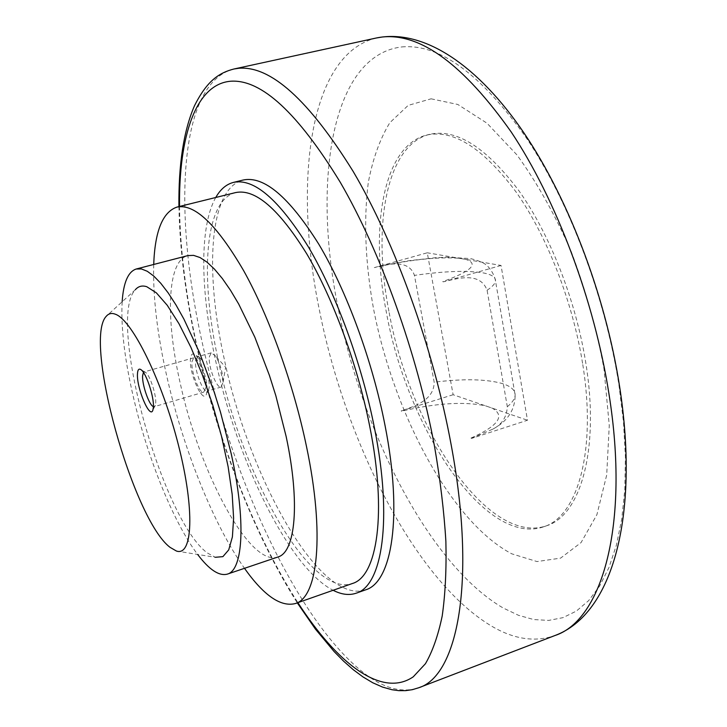 <?xml version="1.0" encoding="UTF-8"?>
<svg xmlns="http://www.w3.org/2000/svg" width="727" height="727" viewBox="0 0 727 727"><rect width="100%" height="100%" fill="white"/><g stroke="black" fill="none" stroke-linecap="round" stroke-linejoin="round"><path stroke-width="0.55" stroke-dasharray="3.63 2.73" d="M153.715 264.464C152.834 296.725 157.241 334.229 166.946 376.959C183.195 448.614 213.356 524.521 244.49 568.314M235.521 192.6C203.942 200.425 199.943 278.695 218.636 362.119C242.345 475.731 309.684 598.139 352.313 583.536M277.896 557.009C249.534 567.178 199.543 472.414 180.314 383.638C165.429 319.026 166.901 260.775 187.857 255.595M122.154 301.76C120.818 327.314 124.571 359.138 133.414 397.215C147.463 457.71 173.517 522.64 197.635 554.447M176.416 551.03L215.265 557.291L207.459 553.02C162.494 520.905 106.66 319.489 135.331 289.719L106.287 316.263M401.895 46.928C439.281 43.565 480.756 73.881 526.33 137.876C569.277 201.833 605.291 296.907 618.941 385.083L623.475 421.942L625.42 456.956L624.811 489.507L621.749 519.06L616.387 545.195L608.935 567.614L599.611 586.116L588.661 600.611L576.357 611.098L562.943 617.659L548.676 620.413L533.8 619.568L518.515 615.315L503.029 607.917C429.493 564.988 362.619 433.41 338.146 308.03C312.446 183.349 330.594 55.207 401.895 46.928M431.111 98.817L457.801 104.47L486.981 123.19L516.942 154.896C536.726 182.132 554.746 214.165 571.004 251.006C585.598 289.619 596.594 328.922 603.992 368.916L609.262 425.449L606.7 475.013L596.912 514.661L581.064 542.587L560.581 558.136L536.989 561.562L511.735 553.81C450.885 521.713 393.78 413.745 373.487 308.584C365.281 262.801 363.536 220.835 368.262 182.686C372.742 158.986 379.921 139.002 389.79 122.754L408.165 105.388L431.111 98.817M582.572 363.309C572.622 301.287 546.74 235.303 515.916 191.764C483.128 148.072 453.403 129.17 426.74 135.049C383.129 145.745 369.607 227.324 386.31 311.938C406.647 427.212 485.082 547.14 543.76 526.766C577.601 516.524 596.94 450.486 582.572 363.309M388.909 311.192C372.242 226.624 385.91 145.064 429.666 134.331C456.411 128.434 486.199 147.299 519.042 190.937C549.903 234.421 575.793 300.342 585.698 362.319C600.02 449.44 580.546 515.479 546.604 525.757C487.726 546.213 409.183 426.404 388.909 311.192M215.755 197.499C199.044 226.888 200.534 292.39 215.665 360.846C237.075 460.564 288.792 567.587 333.102 590.279M365.517 589.879C319.735 605.455 248.77 477.176 224.125 358.429C204.632 271.071 209.131 188.447 243.082 180.042M471.687 438.372L470.978 438.099L471.687 438.372L527.484 420.233L501.048 265.455L459.119 258.249C437.281 256.686 409.01 259.812 374.314 267.609L381.139 265.755C392.907 263.274 409.574 261.02 414.445 275.388L434.183 382.184C434.046 400.304 414.699 406.157 401.14 410.919L401.74 411.191L401.14 410.919M209.358 356.757L211.23 352.831L215.537 356.003C220.29 364.045 222.816 372.733 223.107 382.066L221.172 387.037C216.837 389.072 208.04 366.472 209.358 356.757M209.14 387.364L208.731 389.427L207.368 391.09C203.151 393.089 194.391 370.397 195.59 360.683L197.39 356.766L199.425 357.448C204.096 360.719 210.203 379.503 209.14 387.364M206.977 391.417L206.486 393.925C203.269 405.166 188.793 373.133 190.483 358.82C190.956 354.258 192.501 352.931 195.118 354.84C200.779 358.811 208.267 381.839 206.977 391.417M143.428 372.406L144.091 371.924L145.718 372.478C150.007 375.441 156.405 394.979 155.696 403.003L155.305 405.339L154.233 406.675L153.415 406.611M205.468 388.436L203.724 392.153C199.543 394.152 190.792 371.433 191.955 361.719L193.727 357.802C197.871 355.703 206.786 378.876 205.468 388.436M374.314 267.609L427.276 252.787L453.13 394.725L527.484 420.233M471.678 438.326L492.879 429.112C501.93 424.523 506.746 417.053 507.319 406.72L487.09 290.227C480.111 271.889 458.701 278.068 443.443 281.822L442.734 281.622C471.378 271.189 479.102 263.783 465.889 259.412L427.276 252.787M470.978 438.099C498.522 425.713 505.565 415.708 492.088 408.092L485.263 405.748C463.417 401.368 435.573 403.185 401.74 411.191M501.048 265.455L443.443 281.822M453.13 394.725L401.15 410.964M443.434 281.767L442.734 281.622M233.994 68.992C177.733 82.969 173.317 214.747 202.497 343.798C231.722 477.157 296.707 619.84 363.155 672.42C383.356 688.333 401.913 693.44 418.834 687.724M179.524 206.459C180.123 249.934 186.012 296.852 197.199 347.206C217.746 439.69 254.668 535.445 297.888 602.656M376.45 37.968C308.166 54.361 293.335 184.64 319.544 310.829C345.443 441.234 414.026 578.438 489.771 625.02C512.789 639.124 534.527 642.632 554.965 635.525M507.319 406.72C512.344 402.549 514.952 398.687 515.143 395.143C515.225 390.117 510.908 386.246 502.212 383.529C486.118 379.031 463.435 378.585 434.183 382.184M487.09 290.227C492.352 286.792 495.151 283.721 495.505 281.013C495.805 277.187 491.625 274.47 482.973 272.861C466.934 270.29 444.088 271.126 414.445 275.388M178.915 206.613C179.723 250.215 185.667 296.907 196.744 346.688C217.3 439.144 253.85 534.499 297.288 602.865M429.666 134.331L426.74 135.049M223.107 382.066L225.624 367.217L215.537 356.003M221.172 387.037L207.368 391.09M208.731 389.427L206.486 393.925M203.724 392.153L154.233 406.675M155.305 405.339L152.924 409.983M145.718 372.478L141.202 369.825M193.727 357.802L144.091 371.924M199.425 357.448L195.118 354.84M211.23 352.831L197.39 356.766M492.879 429.112C507.591 421.26 515.016 409.937 515.143 395.143L495.505 281.013C494.151 272.398 486.817 264.864 485.8 264.692C483.546 262.647 478.493 260.62 470.642 258.603L446.087 257.185L435.691 257.703L409.156 260.666L381.139 265.755M546.604 525.757L543.76 526.766"/><path stroke-width="1.09" d="M244.49 568.314C263.774 595.513 280.731 607.254 295.353 603.546C317.872 597.449 324.996 534.345 306.512 446.596C293.581 384.329 269.208 316.563 243.69 270.744C216.8 224.616 194.545 203.406 176.925 207.104C162.657 212.03 154.924 231.15 153.715 264.464M295.353 603.546L352.313 583.536C377.249 576.538 387.137 513.371 369.807 426.722C357.711 365.227 333.257 298.67 306.785 253.905C278.823 208.858 255.068 188.42 235.521 192.6L176.925 207.104M136.222 269.008L187.857 255.595L193.573 255.368L199.98 257.522L206.977 262.111L214.465 269.126L222.335 278.523L230.45 290.2L238.674 304.004L254.795 337.083L269.435 375.45L275.833 395.715L286.129 436.427C300.387 503.084 295.444 552.375 277.896 557.009L227.378 574.112C243.181 570.095 246.18 520.841 231.15 453.466L220.526 412.273L214.083 391.726L199.571 352.74L183.876 319.044L175.979 304.94L168.246 292.981L160.803 283.321L153.779 276.069L147.281 271.28L141.411 268.935L136.222 269.008C128.116 271.662 123.426 282.585 122.154 301.76M135.331 289.719C138.357 286.22 142.183 285.229 146.809 286.729L156.369 292.854L167.237 305.276L178.942 323.66L190.865 347.242L202.37 374.896L212.784 405.139L221.526 436.291L228.105 466.589L232.186 494.369L233.612 518.178L232.395 536.926L228.732 549.866L222.889 556.646L215.265 557.291M115.602 314.309C111.813 312.764 108.705 313.419 106.287 316.263C83.06 340.063 133.105 519.678 170.073 547.358L176.416 551.03C192.673 556.746 195.009 510.19 178.56 445.587C162.294 381.03 132.378 320.353 115.602 314.309M333.102 590.279C341.472 594.586 349.16 595.558 356.166 593.196C382.248 585.835 392.762 519.832 374.623 428.785C361.937 364.054 336.183 293.917 308.33 246.826C278.904 199.489 253.941 178.015 233.449 182.404C226.297 184.267 220.399 189.302 215.755 197.499M233.449 182.404L243.082 180.042C263.901 175.58 289.11 196.926 318.717 244.072C346.734 290.982 372.497 360.91 385.037 425.504C402.985 516.361 391.998 582.382 365.517 589.879L356.166 593.196M153.415 406.611C149.28 405.639 141.947 384.665 142.61 375.795L143.428 372.406M153.397 407.138L152.924 409.983C150.135 420.07 136.449 387.909 137.467 373.896C137.712 369.534 138.957 368.171 141.202 369.825C146.409 373.405 154.242 397.369 153.397 407.138M197.635 554.447C209.222 569.786 219.136 576.338 227.378 574.112M297.288 602.865L315.427 629.1L334.129 651.574L343.635 661.207L353.249 669.676L362.937 676.882L372.706 682.735L382.547 687.088L392.026 689.741L398.869 690.65L405.657 690.641L412.336 689.678L418.834 687.724C457.483 675.892 476.721 581.7 451.185 444.924C433.492 348.542 395.197 242.773 353.122 171.363C308.748 99.953 270.617 65.584 238.729 68.274L233.994 68.992C219.563 72.645 207.231 80.279 194.518 105.706C183.695 130.515 178.497 164.157 178.915 206.613M297.888 602.656C337.037 663.297 381.73 698.374 413.245 676.828L425.44 663.715C432.51 651.546 438.099 635.662 442.189 616.069C445.297 594.404 446.532 569.505 445.878 541.379C444.088 511.663 440.28 479.902 434.473 446.114C417.171 353.295 380.494 251.506 340.3 182.332C297.925 113.058 261.511 79.352 231.032 81.206C195.454 83.787 178.833 136.912 179.524 206.459M382.157 37.022L376.45 37.968C420.779 28.907 473.086 60.968 519.669 126.725C566.324 192.9 605.191 293.145 619.64 386.764C639.606 515.588 612.897 614.106 554.965 635.525C601.565 620.458 630.136 525.948 608.926 393.652C594.322 300.36 556.182 199.407 511.172 131.932C463.444 64.512 420.433 32.879 382.157 37.022M233.994 68.992L376.45 37.968M418.834 687.724L554.965 635.525"/></g></svg>
